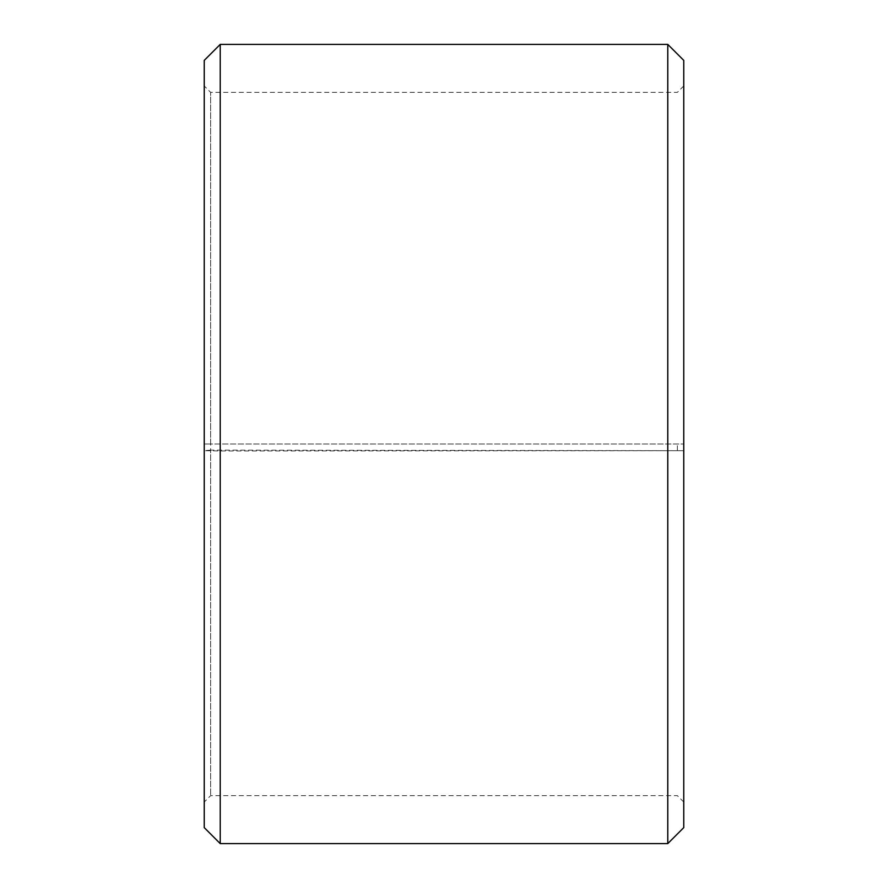 <?xml version="1.0" encoding="UTF-8"?>
<svg xmlns="http://www.w3.org/2000/svg" width="888" height="888" viewBox="0 0 888 888"><rect width="100%" height="100%" fill="white"/><g stroke="black" fill="none" stroke-linecap="round" stroke-linejoin="round"><path stroke-width="0.67" stroke-dasharray="4.44 3.33" d="M210.634 450.138L204.24 450.693L220.224 450.971L683.76 450.693L210.634 450.138L210.634 795.648L210.634 92.352L210.634 444L204.24 444L683.76 444L210.634 444M677.366 450.138L677.366 444M204.24 450.249L204.24 60.384M204.24 450.693L204.24 827.616M220.224 450.971L220.224 843.6M220.224 44.4L220.224 444M667.776 450.971L667.776 843.6M667.776 44.4L667.776 444M683.76 450.693L683.76 827.616M683.76 60.384L683.76 450.249M683.76 85.958L677.366 92.352L210.634 92.352L204.24 85.958M683.76 802.042L677.366 795.648L210.634 795.648L204.24 802.042"/><path stroke-width="1.33" d="M204.24 827.616L204.24 60.384L220.224 44.4L220.224 843.6L204.24 827.616M667.776 44.4L683.76 60.384L683.76 827.616L667.776 843.6L667.776 44.4L220.224 44.4M667.776 843.6L220.224 843.6"/></g></svg>
